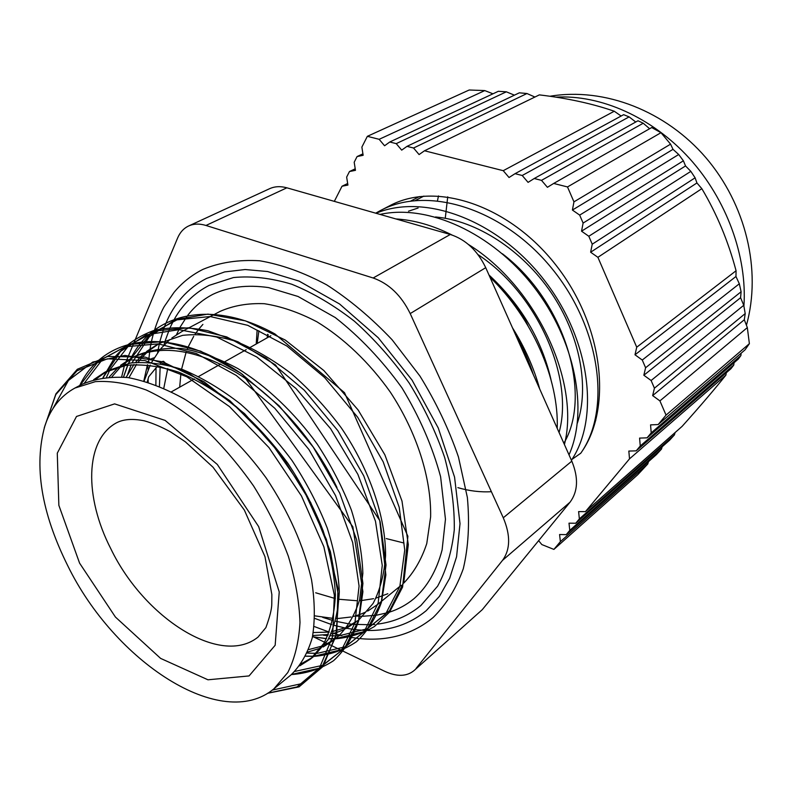 <?xml version="1.0" encoding="UTF-8"?>
<svg xmlns="http://www.w3.org/2000/svg" width="792" height="792" viewBox="0 0 792 792"><rect width="100%" height="100%" fill="white"/><g stroke="black" fill="none" stroke-linecap="round" stroke-linejoin="round"><path stroke-width="1.19" d="M538.619 540.669L541.837 544.569L553.895 549.41L560.38 541.639L559.588 534.531L566.231 534.64L569.785 530.383L569.002 523.175L575.744 523.245L579.368 518.899L578.606 511.602L585.446 511.632L629.521 458.845L628.828 451.064L636.204 450.856L640.263 445.995L639.589 438.095L647.074 437.837L651.212 432.877L650.559 424.878L658.162 424.562L666.052 415.107L659.914 400.9L652.648 395.604L654.43 388.189L651.113 380.516L643.846 375.24L645.599 367.745L642.263 360.033L634.996 354.786L636.728 347.203L597.901 257.321L590.634 252.212L592.238 244.193L588.812 236.263L581.546 231.185L583.11 223.077L579.675 215.107L572.408 210.048L573.952 201.851L567.508 186.942L553.687 183.447L547.411 187.298L541.5 180.358L534.214 178.517L528.076 182.368L522.215 175.487L515.048 173.676L509.038 177.507L503.237 170.686L424.502 150.777L419.077 154.569L413.553 148.015L407.009 146.352L401.692 150.133L396.228 143.629L389.773 141.996L384.575 145.768L379.15 139.313L367.349 136.323L361.875 147.094L363.142 155.291L357.063 156.578L354.192 162.241L355.459 170.329L349.47 171.537L346.648 177.091L347.916 185.081L342.015 186.229L334.323 201.366M581.476 452.183C612.671 407.86 603.237 325.047 555.845 265.003C508.731 204.702 435.491 181.22 389.951 205.623L385.298 208.207M571.26 459.904L580.774 453.212C611.216 410.414 600.979 328.353 551.935 268.547C503.227 208.494 427.72 185.189 380.398 210.563L389.951 205.623M499.93 287.595C511.642 298.356 520.987 311.048 527.967 325.67M658.162 424.562L745.034 349.856L749.38 343.678L747.331 327.591L744.312 319.74L745.203 313.582L743.757 305.286L740.589 297.713L741.104 291.763L739.322 283.774L735.966 276.497L736.075 270.755C728.224 241.174 716.809 213.82 701.841 188.674L696.93 182.962L695.109 177.814L690.842 171.369L685.535 165.944L683.397 160.806L678.704 154.509L673.012 149.341L670.577 144.164L660.973 132.69L651.707 127.542L553.687 183.447M647.074 437.837L738.312 359.053L740.916 355.539L741.094 353.252M636.204 450.856L730.917 368.745L733.778 365.043L734.045 362.736M585.446 511.632L682.09 426.383C699.455 407.038 714.057 389.941 725.918 375.091L726.264 372.775M575.744 523.245L669.636 440.174L674.418 434.907L675.101 432.551M566.231 534.64L656.38 454.638L661.459 449.123L662.181 446.777M553.895 549.41L637.738 474.725L647.747 463.983L648.499 461.637M438.501 195.911L437.491 200.663M418.107 208.019L408.494 211.197M492.961 93.802L484.783 90.585L469.191 90.001L367.349 136.323M514.414 95.159L506.335 91.813L498.336 91.298L389.773 141.996M534.907 97.04L526.967 93.525L519.324 92.822L407.009 146.352M621.136 116.028L614.265 111.236C592.386 103.653 567.418 98.208 539.342 94.882L424.502 150.777M635.748 122.017L629.115 116.879L623.631 114.672L515.048 173.676M649.628 128.73L643.233 123.235L638.005 120.76L534.214 178.517M647.747 463.983L560.38 541.639M661.459 449.123L569.785 530.383M674.418 434.907L579.368 518.899M725.918 375.091L629.521 458.845M733.778 365.043L640.263 445.995M740.916 355.539L651.212 432.877M666.052 415.107L749.38 343.678M747.331 327.591L659.914 400.9M652.648 395.604L744.312 319.74M654.43 388.189L745.203 313.582M743.757 305.286L651.113 380.516M643.846 375.24L740.589 297.713M645.599 367.745L741.104 291.763M739.322 283.774L642.263 360.033M634.996 354.786L735.966 276.497M636.728 347.203L736.075 270.755M701.841 188.674L597.901 257.321M413.553 148.015L526.967 93.525M590.634 252.212L696.93 182.962M592.238 244.193L695.109 177.814M690.842 171.369L588.812 236.263M396.228 143.629L506.335 91.813M581.546 231.185L685.535 165.944M583.11 223.077L683.397 160.806M678.704 154.509L579.675 215.107M379.15 139.313L484.783 90.585M572.408 210.048L673.012 149.341M573.952 201.851L670.577 144.164M567.508 186.942L660.973 132.69M349.47 171.537L355.222 168.805M357.063 156.578L362.914 153.846M410.84 201.02L419.404 196.565M415.434 200.495L423.878 196.089M342.015 186.229L347.668 183.496M522.215 175.487L629.115 116.879M503.237 170.686L614.265 111.236M541.5 180.358L643.233 123.235M256.232 343.995L257.123 330.145M489.971 277.23C532.61 318.334 558.984 379.437 557.221 428.363M380.031 214.414C427.789 203.851 491.693 232.501 533.531 286.486C575.517 340.342 588.664 410.791 569.012 454.856M375.685 213.177L380.398 210.563M577.358 423.156C589.545 386.922 580.091 335.333 551.192 292.693C522.284 250.054 476.546 220.542 435.531 216.978M457.855 487.644C469.319 491 480.497 492.347 491.387 491.693M559.063 432.511C574.309 378.249 537.728 293.852 478.041 254.648M533.382 374.794C529.026 361.023 523.027 347.54 515.384 334.343M267.627 334.313L267.161 337.828M268.003 337.362L268.102 334.521M512.444 327.74C524.878 347.549 533.947 367.943 539.669 388.912M395.822 218.929C414.206 220.047 432.947 225.413 452.074 235.026M468.468 244.49C536.501 286.546 580.358 382.397 564.419 444.53M376.002 213.266C424.571 192.981 497.406 219.849 543.738 279.477C590.268 338.907 600.049 417.958 571.418 460.261M314.81 618.423L331.709 624.601M334.402 625.383L344.807 627.927M346.629 628.294L355.351 629.65M355.747 629.699L363.746 630.363M367.914 630.491C390.416 630.769 409.85 624.165 426.215 610.682L439.402 596.396L449.658 578.348L456.578 556.776L460.013 523.661L454.568 477.14L438.243 427.957L412.038 380.081L378.249 337.748L339.55 303.97L299.148 281.13L267.557 271.527L245.154 269.527L224.661 271.923L206.465 278.457C187.655 288.238 173.973 303.534 165.419 324.354L163.924 328.195M163.637 328.977L159.984 341.065M159.905 341.372L159.42 343.431M159.41 343.5L158.321 348.757M158.004 350.539L157.638 352.747M156.034 367.815L155.885 384.922M150.084 348.876C152.836 329.858 162.36 309.019 164.756 305.801L173.993 292.436C182.021 282.734 191.684 275.042 202.99 269.349C219.839 262.409 238.709 259.538 259.598 260.756C281.328 264.469 303.702 272.507 326.73 284.873C349.648 299.623 371.448 317.929 392.129 339.798L419.928 376.052C436.125 402.296 448.965 429.274 458.459 457.004L467.369 497.495C469.735 523.522 468.379 547.262 463.29 568.715C456.232 588.416 446.213 604.652 433.224 617.443C412.83 634.243 388.446 641.302 360.083 638.609M355.163 615.988L359.677 616.216M359.875 616.226L362.122 616.255M362.855 616.255L376.101 615.275M376.675 615.186L387.971 612.612M389.545 612.127C398.564 609.177 406.732 604.682 414.058 598.623C427.284 586.892 436.639 570.636 442.114 549.876L445.46 519.235L440.6 476.705C432.422 446.48 419.532 416.859 401.93 387.832C382.1 360.31 359.885 336.887 335.273 317.552L298.04 296.475L268.557 287.595C247.342 284.536 228.759 286.783 212.81 294.347C202.97 299.465 194.634 306.435 187.813 315.256M187.11 316.176L180.2 326.997M179.972 327.423L176.487 334.709M174.547 318.849C182.952 304.128 194.495 292.961 209.177 285.358L233.472 277.556C251.608 275.774 271.052 278.012 291.783 284.249C312.889 292.822 333.778 305.158 354.479 321.275C374.576 339.313 392.832 359.924 409.236 383.12C424.166 407.296 435.986 432.165 444.728 457.717C451.46 483.07 454.638 507.127 454.271 529.898C451.895 551.42 446.341 570.181 437.61 586.179L420.918 605.484C408.484 615.77 394.089 621.967 377.735 624.096M362.389 600.405L373.577 598.683M376.071 598.059L387.823 593.733M403.851 583.001C413.909 572.537 421.552 559.39 426.769 543.55L430.63 516.879C431.383 478.249 416.81 432.323 390.288 392.07C369.438 362.597 343.857 338.204 316.879 321.79C298.832 312.365 281.299 306.336 264.28 303.702C247.916 303.039 233.155 305.613 219.998 311.434L214.929 314.117M202.9 324.393L199.03 328.828M198.881 329.007L195.119 334.165M193.713 336.343L188.308 346.688M187.555 348.47L187.239 349.252M186.14 352.133L181.586 369.201M180.962 373.032L179.685 387.169M315.681 592.782L335.363 598.584M339.105 599.287L356.4 600.692M359.429 600.603L362.32 600.415M67.666 565.557C114.365 661.498 221.612 732.541 273.883 688.842L287.793 672.527C294.802 658.597 298.871 641.916 300 622.472C299.287 601.752 295.386 579.635 288.298 556.123C279.428 532.293 267.874 508.939 253.628 486.041C238.135 463.983 221.156 444.203 202.712 426.72C183.843 410.989 165.013 398.742 146.223 389.991C127.898 383.417 110.949 380.635 95.386 381.635L74.923 388.05C60.677 395.852 50.678 408.385 44.946 425.66C33.709 465.854 41.283 512.483 67.666 565.557M488.971 274.982C521.116 304.9 541.807 339.837 551.024 379.774M502.366 253.757C564.943 301.118 592.614 395.158 563.854 443.263M258.885 330.779L257.182 343.461M386.229 538.57L403.969 543.015M482.259 609.692L413.959 670.666L482.259 609.692L570.042 502.187C578.021 491.456 578.615 477.784 571.814 461.152L485.724 267.676C477.507 250.549 465.696 239.481 450.302 234.481L286.872 187.813C280.536 186.061 274.794 186.348 269.656 188.674L188.645 225.977C193.753 223.671 199.535 223.493 205.979 225.463L286.872 187.813M450.302 234.481L373.151 277.992C388.991 283.595 401.336 295.465 410.207 313.582L485.724 267.676M571.814 461.152L503.276 517.79L410.207 313.582M373.151 277.992L205.979 225.463M126.245 361.211L177.576 238.095C180.002 232.363 183.685 228.324 188.645 225.977M125.789 362.3L125.037 364.112M124.384 365.666L121.641 376.942M312.573 636.402L324.562 642.203M326.057 642.926L327.532 643.639M328.373 644.044L384.615 671.26C396.733 676.853 406.514 676.655 413.959 670.666M416.028 668.488L502.524 560.36L570.042 502.187M503.276 517.79C510.652 535.303 510.404 549.49 502.524 560.36M164.855 362.518L163.429 361.291L162.132 361.598M147.253 381.932L148.728 376.754L157.44 366.171M148.114 369.755L147.688 364.805M93.654 379.675L104.534 372.398L126.017 365.389C142.194 363.894 159.697 366.142 178.527 372.111C197.792 380.2 217.018 391.713 236.214 406.642C254.965 423.314 272.2 442.223 287.912 463.37C302.336 485.357 314.077 507.84 323.136 530.788C330.383 553.459 334.471 574.804 335.402 594.822C334.511 613.612 330.709 629.739 323.987 643.203L310.613 658.984L299.703 665.844M109.306 376.923L118.651 366.934M120.582 365.31L131.145 358.35C160.063 344.025 195.416 348.945 237.194 373.091C276.883 397.574 314.8 441.025 336.956 487.496M333.6 640.283L323.126 646.985M320.829 648.054L307.642 652.093M126.106 377.358L133.927 364.538M135.59 362.399L140.857 356.558M141.025 356.38L144.748 352.975M146.629 351.43L156.885 344.758M355.846 622.195L345.767 628.739M343.57 629.798L336.897 632.392M336.739 632.442L331.026 633.976M328.314 634.511L312.751 635.54M144.164 381.011L150.242 365.072M151.619 362.389L159.4 350.411M161.033 348.401L169.993 339.491M171.824 338.016L181.794 331.601L214.394 314.394M401.148 585.318L377.368 604.672L367.676 611.077M365.567 612.127L360.291 614.344M360.103 614.424L353.598 616.404M351.024 616.988L338.709 618.423M338.669 618.423L336.362 618.463M333.194 618.413L314.899 615.869M163.805 388.199L167.726 368.587M313.315 632.561L329.284 632.075M332.066 631.63L344.956 627.868M347.213 626.888L357.628 620.681M359.39 619.294L373.111 603.425C380.111 590.01 384.268 574.081 385.585 555.628C385.704 517.067 369.815 469.973 341.382 427.997C326.264 407.662 309.573 389.535 291.317 373.626C272.577 359.41 253.727 348.529 234.749 340.986C216.137 335.491 198.752 333.62 182.586 335.363L160.024 343.114M158.905 343.738L148.906 350.747M147.065 352.371L142.748 356.667M142.6 356.836L138.135 362.201M136.511 364.429L128.957 377.725M308.662 649.598L322.235 646.024M324.591 645.034L335.224 638.877M336.392 637.996L337.273 637.293C347.223 627.799 354.668 615.334 359.608 599.9L362.855 573.388C362.182 553.588 358.37 532.521 351.43 510.206C342.688 487.634 331.264 465.567 317.176 444.015C294.436 412.731 266.805 386.466 237.897 368.587C218.592 358.291 199.921 351.599 181.893 348.5C164.627 347.569 149.124 350.104 135.402 356.103L134.373 356.657M133.234 357.291L122.958 364.637M121.067 366.34L111.969 376.784M301.198 663.795L312.493 657.38M313.513 656.608L327.809 640.104C334.551 626.64 338.382 610.533 339.313 591.773C338.422 571.774 334.373 550.47 327.165 527.858C318.156 504.959 306.454 482.536 292.09 460.607C276.418 439.52 259.222 420.671 240.511 404.068C221.344 389.189 202.148 377.735 182.912 369.686C164.093 363.746 146.599 361.538 130.423 363.053L107.87 370.656M106.702 371.309L96.119 379.002M289.852 675.853L290.753 675.13C300.495 665.755 307.672 653.291 312.286 637.718C315.176 620.552 314.929 601.247 311.533 579.803C303.871 545.856 288.714 511.87 266.072 477.814C242.481 445.381 214.097 417.958 184.645 399.148C165.013 388.258 146.114 381.071 127.957 377.586C110.623 376.329 95.159 378.645 81.556 384.536L80.477 385.12M445.262 218.265L447.728 196.822M555.836 97.149C600.405 94.525 651.717 117.018 689.248 158.172C726.66 199.416 747.331 256.489 743.916 306.128M595.742 420.602L595.059 420.443M110.84 548.797C84.17 497.01 84.734 440.134 116.374 422.878C123.404 419.156 132.719 418.473 144.322 420.819C152.49 423.096 161.301 426.829 170.755 432.016L185.338 441.797L213.038 467.231L244.362 510.088L264.974 556.667L271.864 594.604L271.785 603.93C271.814 608.801 269.854 616.681 265.904 627.581L258.053 637.075C220.74 667.24 144.025 617.819 110.84 548.797M79.576 563.122L115.414 617.037L160.618 658.399L207.959 679.793L249.054 675.932L275.161 645.272L279.239 591.941L258.647 526.591L217.305 464.449L165.132 420.413L114.612 403.88L76.497 416.463L57.281 453.173L58.855 505.326L79.576 563.122M52.866 408.731L68.419 380.497L92.803 362.043L124.968 355.42L162.924 361.904L203.93 381.695L244.589 413.662L281.318 455.212L310.731 502.643L330.373 551.499L338.778 597.376L335.858 636.422L322.532 665.815L300.604 683.882L272.29 690.089M84.239 383.209L102.821 358.915L129.423 344.51L162.736 341.59L200.703 351.163L240.58 373.012L279.16 405.86L313.187 447.044L339.709 493.07L356.667 539.847L362.924 583.417L358.578 620.344L344.589 648.143L322.661 665.329L294.862 671.418M106.544 377.17L109.9 369.884M110.108 369.478L128.957 345.332L155.697 330.898L188.971 327.759L226.72 336.907L266.231 358.152L304.316 390.248L337.788 430.62L363.746 475.843L380.18 521.938L386.021 565.003L381.358 601.663L367.171 629.452L345.144 646.836L317.344 653.331M316.553 653.351L307.207 653.093M127.75 374.19L131.125 364.756M131.947 362.825L149.5 336.57L175.26 319.73L207.95 314.117L245.53 320.879L285.268 340.055L323.898 370.577L358.113 409.959L384.863 454.806L401.99 501.059L408.296 544.668L403.831 582.09L389.565 610.672L367.25 628.769L339.035 635.808M338.461 635.827L330.155 635.778M327.838 635.629L323.473 635.194M44.253 427.819L55.787 394.584L77.111 370.725L107.415 358.806L144.867 360.548L186.754 376.754L229.452 406.573L268.983 447.609L301.465 495.97L323.878 546.817L334.353 595.158L332.62 636.59L319.542 667.814L297.089 686.902L267.726 693.198M79.992 385.377L98.535 361.122L125.096 346.757L158.36 343.886L196.297 353.509L236.184 375.388L274.794 408.276L308.9 449.5L335.541 495.574L352.638 542.401L359.073 586.04L354.905 623.047L341.095 650.935L319.305 668.22L291.624 674.418M103.148 377.596L120.562 351.41L146.253 334.828L179.012 329.66L216.78 337.055L256.826 357.014L295.891 388.397L330.591 428.67L357.865 474.339L375.487 521.275L382.249 565.359L378.17 603.029L364.201 631.63L342.085 649.549L313.978 656.231M313.731 656.241L305.752 656.132M123.532 377.091L127.868 365.122M128.65 363.35L130.947 358.677M131.106 358.37L150.143 334.323L176.963 319.859L210.187 316.533L247.767 325.334L286.961 346.074L324.651 377.566L357.677 417.265L383.189 461.845L399.227 507.385L404.742 550.054L399.841 586.496L385.506 614.265L363.419 631.818L335.63 638.619M335.551 638.619L328.63 638.669M326.472 638.57L312.493 636.758L326.423 638.669M147.441 364.775L143.837 380.912L147.51 364.785M549.856 96.268C604.89 87.001 666.032 111.236 705.949 157.766C745.777 204.405 761.825 269.973 746.43 325.225M171.438 391.822L194.287 378.932M198.653 376.467L220.701 364.033M224.918 361.657L246.203 349.658M250.272 347.361L270.834 335.758M314.177 626.492L329.155 632.085M333.432 633.402L336.362 634.234M336.521 634.273L339.263 634.986M339.798 635.115L341.857 635.61M349.609 637.194L358.35 638.431M149.926 349.906L149.837 350.5M149.658 351.797L148.599 361.627M148.104 378.814L148.193 382.219M322.71 617.394L332.749 620.482M335.65 621.235L347.638 623.621M349.331 623.858L352.292 624.225M353.064 624.314L370.636 624.759M371.537 624.71L374.774 624.442M173.705 320.354L170.191 327.393M169.914 328.017L165.271 340.52M164.885 341.807L163.964 345.134M160.598 362.677L160.489 363.548M160.152 366.716L159.43 386.328M154.272 357.766L151.688 358.568M44.352 427.522L55.925 393.832L77.319 369.28L107.692 356.459L145.184 357.123L187.08 372.131L229.937 400.762L269.904 440.877L303.088 488.654L326.403 539.451L337.917 588.377L336.818 632.788L323.126 666.399L299.069 686.862L267.548 693.307M79.705 385.526C103.91 334.64 170.914 323.918 242.778 374.636L352.846 526.789L362.904 591.693L358.816 620.403C353.083 637.065 344.659 650.499 333.551 660.696C321.156 668.824 307.118 673.457 291.446 674.566M102.98 377.626L115.295 356.489C125.908 344.639 138.867 335.937 154.173 330.373C170.617 326.779 188.565 326.918 208.009 330.779L238.105 341.847L275.576 364.983L379.744 520.492L385.872 574.933L381.407 602.455C375.646 618.502 367.339 631.59 356.479 641.718C343.906 650.183 329.66 655.073 313.751 656.41M313.543 656.419L305.712 656.212M123.473 377.081L127.69 365.142M128.443 363.389L130.561 358.925M130.749 358.558C153.529 312.721 211.999 299.039 274.943 333.957L344.51 392.674L407.9 536.293L402.593 587.07L389.555 612.107L374.517 626.472C362.746 633.432 349.698 637.55 335.372 638.827M335.293 638.827L328.571 638.788M335.481 638.738L337.263 637.283M310.603 658.974L314.394 655.885M104.544 372.408L108.94 370.092M273.883 688.842L290.753 675.121M74.923 388.05L81.556 384.546"/></g></svg>
